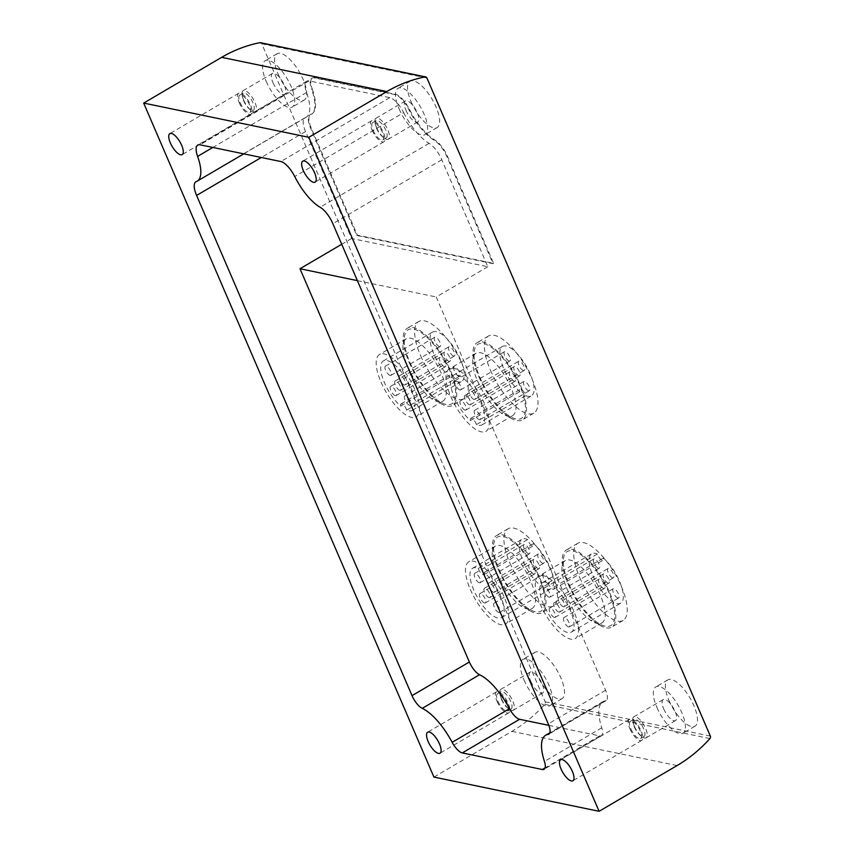 <?xml version="1.0" encoding="UTF-8"?>
<svg xmlns="http://www.w3.org/2000/svg" width="854" height="854" viewBox="0 0 854 854"><rect width="100%" height="100%" fill="white"/><g stroke="black" fill="none" stroke-linecap="round" stroke-linejoin="round"><path stroke-width="0.64" stroke-dasharray="4.27 3.2" d="M476.436 424.587A5.37 1.996 59.6 0 0 473.724 419.848A5.37 1.996 59.6 0 0 470.821 418.343A5.37 1.996 59.6 0 0 470.426 420.552A28.63 10.622 59.6 0 1 453.346 394.911A28.63 10.622 59.6 0 1 453.143 375.408A28.63 10.622 59.6 0 1 476.788 394.74A28.63 10.622 59.6 0 1 482.115 424.812A28.63 10.622 59.6 0 1 476.436 424.587L525.744 395.669A5.37 1.996 59.6 0 0 523.032 390.929A5.37 1.996 59.6 0 0 520.129 389.424A5.37 1.996 59.6 0 0 519.734 391.634A28.63 10.622 59.6 0 1 502.654 365.992A28.63 10.622 59.6 0 1 502.451 346.489A28.63 10.622 59.6 0 1 526.107 365.822A28.63 10.622 59.6 0 1 531.423 395.893A28.63 10.622 59.6 0 1 525.744 395.669M450.837 396.63A36.167 13.418 -120.4 0 0 485.926 431.313A36.167 13.418 -120.4 0 0 479.201 393.32A36.167 13.418 -120.4 0 0 449.332 368.907A36.167 13.418 -120.4 0 0 450.837 396.63M406.653 410.123A5.37 1.996 59.6 0 0 403.942 405.394A5.37 1.996 59.6 0 0 401.038 403.878A5.37 1.996 59.6 0 0 400.643 406.098A28.63 10.622 59.6 0 1 383.563 380.457A28.63 10.622 59.6 0 1 383.361 360.954A28.63 10.622 59.6 0 1 407.006 380.276A28.63 10.622 59.6 0 1 412.333 410.347A28.63 10.622 59.6 0 1 406.653 410.123L455.961 381.204A5.37 1.996 59.6 0 0 453.25 376.475A5.37 1.996 59.6 0 0 450.346 374.959A5.37 1.996 59.6 0 0 449.951 377.18A28.63 10.622 59.6 0 1 432.871 351.538A28.63 10.622 59.6 0 1 432.679 332.035A28.63 10.622 59.6 0 1 456.324 351.357A28.63 10.622 59.6 0 1 461.64 381.428A28.63 10.622 59.6 0 1 455.961 381.204M381.055 382.176A36.167 13.418 -120.4 0 0 416.144 416.848A36.167 13.418 -120.4 0 0 409.418 378.866A36.167 13.418 -120.4 0 0 379.55 354.453A36.167 13.418 -120.4 0 0 381.055 382.176M548.097 582.93A5.37 1.996 59.6 0 0 550.809 587.659A5.37 1.996 59.6 0 0 553.712 589.164A5.37 1.996 59.6 0 0 554.107 586.954A28.63 10.622 59.6 0 1 571.187 612.596A28.63 10.622 59.6 0 1 571.39 632.099A28.63 10.622 59.6 0 1 547.734 612.777A28.63 10.622 59.6 0 1 542.418 582.695A28.63 10.622 59.6 0 1 548.097 582.93L597.405 554.011A5.37 1.996 59.6 0 0 600.116 558.74A5.37 1.996 59.6 0 0 603.02 560.256A5.37 1.996 59.6 0 0 603.415 558.036A28.63 10.622 59.6 0 1 620.495 583.677A28.63 10.622 59.6 0 1 620.698 603.18A28.63 10.622 59.6 0 1 597.053 583.858A28.63 10.622 59.6 0 1 591.726 553.787A28.63 10.622 59.6 0 1 597.405 554.011M540.112 603.917A36.167 13.418 -120.4 0 0 575.201 638.6A36.167 13.418 -120.4 0 0 568.476 600.608A36.167 13.418 -120.4 0 0 538.607 576.194A36.167 13.418 -120.4 0 0 540.112 603.917M478.315 568.465A5.37 1.996 59.6 0 0 481.026 573.205A5.37 1.996 59.6 0 0 483.93 574.71A5.37 1.996 59.6 0 0 484.325 572.49A28.63 10.622 59.6 0 1 501.405 598.142A28.63 10.622 59.6 0 1 501.608 617.634A28.63 10.622 59.6 0 1 477.952 598.312A28.63 10.622 59.6 0 1 472.636 568.241A28.63 10.622 59.6 0 1 478.315 568.465L527.623 539.547A5.37 1.996 59.6 0 0 530.334 544.286A5.37 1.996 59.6 0 0 533.238 545.791A5.37 1.996 59.6 0 0 533.633 543.571A28.63 10.622 59.6 0 1 550.713 569.223A28.63 10.622 59.6 0 1 550.915 588.716A28.63 10.622 59.6 0 1 527.27 569.394A28.63 10.622 59.6 0 1 521.943 539.322A28.63 10.622 59.6 0 1 527.623 539.547M470.33 589.463A36.167 13.418 -120.4 0 0 505.419 624.135A36.167 13.418 -120.4 0 0 498.693 586.154A36.167 13.418 -120.4 0 0 468.825 561.74A36.167 13.418 -120.4 0 0 470.33 589.463M433.939 777.076L511.92 731.355A143.162 126.05 101.7 0 0 544.767 704.347A2.146 1.889 101.7 0 0 545.183 701.86L261.772 43.8A2.146 1.889 101.7 0 0 260.491 42.7M312.286 89.136A39.006 14.475 -120.4 0 1 311.891 113.902A39.006 14.475 -120.4 0 1 310.963 114.329A17.827 6.608 -120.4 0 0 310.546 114.532A17.827 6.608 -120.4 0 0 311.283 128.185L357.335 235.117L493.58 263.352L447.528 156.421A17.827 6.608 -120.4 0 0 434.803 139.992A39.006 14.475 -120.4 0 1 409.397 109.259A17.827 6.608 -120.4 0 0 395.498 94.282L314.742 77.554A17.827 6.608 -120.4 0 0 312.468 77.821A17.827 6.608 -120.4 0 0 312.286 89.136L311.71 89.467A17.827 6.608 59.6 0 1 311.891 78.152A17.827 6.608 59.6 0 1 314.165 77.885L394.922 94.623A17.827 6.608 59.6 0 1 408.82 109.59A39.006 14.475 59.6 0 0 434.227 140.323A17.827 6.608 59.6 0 1 446.952 156.752L493.004 263.683L356.758 235.458L310.707 128.527A17.827 6.608 59.6 0 1 309.97 114.863A17.827 6.608 59.6 0 1 310.386 114.671A39.006 14.475 59.6 0 0 311.315 114.233A39.006 14.475 59.6 0 0 311.71 89.467M420.659 355.798A44.739 16.6 -120.4 0 0 464.053 398.69A44.739 16.6 -120.4 0 0 455.748 351.699A44.739 16.6 -120.4 0 0 418.791 321.51A44.739 16.6 -120.4 0 0 420.659 355.798M490.442 370.252A44.739 16.6 -120.4 0 0 533.835 413.144A44.739 16.6 -120.4 0 0 525.52 366.163A44.739 16.6 -120.4 0 0 488.573 335.964A44.739 16.6 -120.4 0 0 490.442 370.252M509.923 563.085A44.739 16.6 -120.4 0 0 553.328 605.977A44.739 16.6 -120.4 0 0 545.012 558.986A44.739 16.6 -120.4 0 0 508.066 528.797A44.739 16.6 -120.4 0 0 509.923 563.085M579.706 577.539A44.739 16.6 -120.4 0 0 623.11 620.431A44.739 16.6 -120.4 0 0 614.795 573.45A44.739 16.6 -120.4 0 0 577.848 543.251A44.739 16.6 -120.4 0 0 579.706 577.539M411.148 101.818A26.848 9.96 -120.4 0 0 437.184 127.556A26.848 9.96 -120.4 0 0 432.199 99.363A26.848 9.96 -120.4 0 0 410.027 81.247A26.848 9.96 -120.4 0 0 411.148 101.818M278.233 74.277A26.848 9.96 -120.4 0 0 304.27 100.014A26.848 9.96 -120.4 0 0 299.284 71.821A26.848 9.96 -120.4 0 0 277.112 53.706A26.848 9.96 -120.4 0 0 278.233 74.277M536.034 672.899A26.848 9.96 -120.4 0 0 562.081 698.636A26.848 9.96 -120.4 0 0 557.086 670.443A26.848 9.96 -120.4 0 0 534.924 652.328A26.848 9.96 -120.4 0 0 536.034 672.899M668.96 700.44A26.848 9.96 -120.4 0 0 694.996 726.178A26.848 9.96 -120.4 0 0 690.011 697.985A26.848 9.96 -120.4 0 0 667.839 679.869A26.848 9.96 -120.4 0 0 668.96 700.44M656.918 707.496A26.848 9.96 -120.4 0 0 682.954 733.234A26.848 9.96 -120.4 0 0 677.969 705.041A26.848 9.96 -120.4 0 0 655.797 686.926A26.848 9.96 -120.4 0 0 656.918 707.496M663.729 708.916A12.169 4.516 -120.4 0 0 675.535 720.584A12.169 4.516 -120.4 0 0 673.272 707.795A12.169 4.516 -120.4 0 0 663.216 699.586A12.169 4.516 -120.4 0 0 663.729 708.916M634.33 726.146A12.169 4.516 -120.4 0 0 641.728 736.479A12.169 4.516 -120.4 0 0 646.136 737.813A12.169 4.516 -120.4 0 0 643.873 725.035A12.169 4.516 -120.4 0 0 633.828 716.826A12.169 4.516 -120.4 0 0 632.846 721.32A12.169 4.516 -120.4 0 0 634.33 726.146M634.33 726.935A10.024 3.715 -120.4 0 0 640.425 735.443A10.024 3.715 -120.4 0 0 644.055 736.543A10.024 3.715 -120.4 0 0 642.197 726.017A10.024 3.715 -120.4 0 0 633.914 719.26A10.024 3.715 -120.4 0 0 633.102 722.964A10.024 3.715 -120.4 0 0 634.33 726.935M630.892 728.953A10.024 3.715 -120.4 0 0 640.617 738.561A10.024 3.715 -120.4 0 0 638.749 728.035A10.024 3.715 -120.4 0 0 630.476 721.278A10.024 3.715 -120.4 0 0 630.892 728.953M629.9 728.75A12.169 4.516 -120.4 0 0 641.706 740.418A12.169 4.516 -120.4 0 0 639.443 727.64A12.169 4.516 -120.4 0 0 629.387 719.42A12.169 4.516 -120.4 0 0 629.9 728.75M523.993 679.955A26.848 9.96 -120.4 0 0 550.04 705.692A26.848 9.96 -120.4 0 0 545.044 677.5A26.848 9.96 -120.4 0 0 522.883 659.384A26.848 9.96 -120.4 0 0 523.993 679.955M530.804 681.375A12.169 4.516 -120.4 0 0 542.61 693.042A12.169 4.516 -120.4 0 0 540.347 680.254A12.169 4.516 -120.4 0 0 530.302 672.045A12.169 4.516 -120.4 0 0 530.804 681.375M501.415 698.615A12.169 4.516 -120.4 0 0 508.813 708.937A12.169 4.516 -120.4 0 0 513.222 710.282A12.169 4.516 -120.4 0 0 510.959 697.494A12.169 4.516 -120.4 0 0 500.903 689.285A12.169 4.516 -120.4 0 0 499.921 693.779A12.169 4.516 -120.4 0 0 501.415 698.615M501.415 699.394A10.024 3.715 -120.4 0 0 507.511 707.902A10.024 3.715 -120.4 0 0 511.14 709.012A10.024 3.715 -120.4 0 0 509.272 698.487A10.024 3.715 -120.4 0 0 500.999 691.719A10.024 3.715 -120.4 0 0 500.188 695.423A10.024 3.715 -120.4 0 0 501.415 699.394M497.978 701.412A10.024 3.715 -120.4 0 0 507.692 711.03A10.024 3.715 -120.4 0 0 505.835 700.504A10.024 3.715 -120.4 0 0 497.562 693.736A10.024 3.715 -120.4 0 0 497.978 701.412M496.975 701.209A12.169 4.516 -120.4 0 0 508.781 712.876A12.169 4.516 -120.4 0 0 506.518 700.099A12.169 4.516 -120.4 0 0 496.473 691.879A12.169 4.516 -120.4 0 0 496.975 701.209M266.192 81.333A26.848 9.96 -120.4 0 0 292.228 107.07A26.848 9.96 -120.4 0 0 287.243 78.878A26.848 9.96 -120.4 0 0 265.071 60.762A26.848 9.96 -120.4 0 0 266.192 81.333M273.002 82.753A12.169 4.516 -120.4 0 0 284.809 94.42A12.169 4.516 -120.4 0 0 282.546 81.632A12.169 4.516 -120.4 0 0 272.49 73.423A12.169 4.516 -120.4 0 0 273.002 82.753M243.603 99.993A12.169 4.516 -120.4 0 0 251.001 110.315A12.169 4.516 -120.4 0 0 255.41 111.65A12.169 4.516 -120.4 0 0 253.147 98.872A12.169 4.516 -120.4 0 0 243.102 90.663A12.169 4.516 -120.4 0 0 242.12 95.157A12.169 4.516 -120.4 0 0 243.603 99.993M243.603 100.772A10.024 3.715 -120.4 0 0 249.699 109.28A10.024 3.715 -120.4 0 0 253.328 110.379A10.024 3.715 -120.4 0 0 251.471 99.865A10.024 3.715 -120.4 0 0 243.187 93.097A10.024 3.715 -120.4 0 0 242.387 96.801A10.024 3.715 -120.4 0 0 243.603 100.772M240.166 102.79A10.024 3.715 -120.4 0 0 249.891 112.397A10.024 3.715 -120.4 0 0 248.023 101.882A10.024 3.715 -120.4 0 0 239.75 95.114A10.024 3.715 -120.4 0 0 240.166 102.79M239.173 102.587A12.169 4.516 -120.4 0 0 250.98 114.255A12.169 4.516 -120.4 0 0 248.717 101.477A12.169 4.516 -120.4 0 0 238.661 93.257A12.169 4.516 -120.4 0 0 239.173 102.587M399.106 108.874A26.848 9.96 -120.4 0 0 425.143 134.612A26.848 9.96 -120.4 0 0 420.157 106.419A26.848 9.96 -120.4 0 0 397.985 88.304A26.848 9.96 -120.4 0 0 399.106 108.874M405.917 110.294A12.169 4.516 -120.4 0 0 417.723 121.951A12.169 4.516 -120.4 0 0 415.46 109.173A12.169 4.516 -120.4 0 0 405.415 100.964A12.169 4.516 -120.4 0 0 405.917 110.294M376.518 127.524A12.169 4.516 -120.4 0 0 383.916 137.857A12.169 4.516 -120.4 0 0 388.324 139.191A12.169 4.516 -120.4 0 0 386.072 126.413A12.169 4.516 -120.4 0 0 376.016 118.204A12.169 4.516 -120.4 0 0 375.034 122.698A12.169 4.516 -120.4 0 0 376.518 127.524M376.529 128.313A10.024 3.715 -120.4 0 0 382.624 136.821A10.024 3.715 -120.4 0 0 386.254 137.921A10.024 3.715 -120.4 0 0 384.385 127.395A10.024 3.715 -120.4 0 0 376.112 120.638A10.024 3.715 -120.4 0 0 375.301 124.342A10.024 3.715 -120.4 0 0 376.529 128.313M373.091 130.331A10.024 3.715 -120.4 0 0 382.805 139.939A10.024 3.715 -120.4 0 0 380.948 129.413A10.024 3.715 -120.4 0 0 372.664 122.656A10.024 3.715 -120.4 0 0 373.091 130.331M372.088 130.128A12.169 4.516 -120.4 0 0 383.894 141.796A12.169 4.516 -120.4 0 0 381.631 129.018A12.169 4.516 -120.4 0 0 371.586 120.798A12.169 4.516 -120.4 0 0 372.088 130.128M568.241 584.264A44.739 16.6 -120.4 0 0 611.645 627.156A44.739 16.6 -120.4 0 0 603.33 580.176A44.739 16.6 -120.4 0 0 566.383 549.976A44.739 16.6 -120.4 0 0 568.241 584.264M569.074 584.435A42.946 15.938 -120.4 0 0 603.436 625.747A42.946 15.938 -120.4 0 0 602.753 580.506A42.946 15.938 -120.4 0 0 563.597 557.822A42.946 15.938 -120.4 0 0 569.074 584.435M566.789 588.278A36.167 13.418 -120.4 0 0 595.729 623.068A36.167 13.418 -120.4 0 0 601.878 622.95A36.167 13.418 -120.4 0 0 595.153 584.969A36.167 13.418 -120.4 0 0 565.284 560.555A36.167 13.418 -120.4 0 0 562.178 565.86A36.167 13.418 -120.4 0 0 566.789 588.278M498.458 569.81A44.739 16.6 -120.4 0 0 541.863 612.702A44.739 16.6 -120.4 0 0 533.547 565.711A44.739 16.6 -120.4 0 0 496.601 535.522A44.739 16.6 -120.4 0 0 498.458 569.81M499.291 569.981A42.946 15.938 -120.4 0 0 533.654 611.293A42.946 15.938 -120.4 0 0 532.971 566.053A42.946 15.938 -120.4 0 0 493.815 543.368A42.946 15.938 -120.4 0 0 499.291 569.981M497.007 573.813A36.167 13.418 -120.4 0 0 525.947 608.603A36.167 13.418 -120.4 0 0 532.095 608.496A36.167 13.418 -120.4 0 0 525.37 570.504A36.167 13.418 -120.4 0 0 495.501 546.09A36.167 13.418 -120.4 0 0 492.406 551.406A36.167 13.418 -120.4 0 0 497.007 573.813M478.966 376.977A44.739 16.6 -120.4 0 0 522.37 419.869A44.739 16.6 -120.4 0 0 514.055 372.888A44.739 16.6 -120.4 0 0 477.108 342.689A44.739 16.6 -120.4 0 0 478.966 376.977M479.799 377.148A42.946 15.938 -120.4 0 0 514.161 418.46A42.946 15.938 -120.4 0 0 513.489 373.219A42.946 15.938 -120.4 0 0 474.333 350.535A42.946 15.938 -120.4 0 0 479.799 377.148M477.514 380.991A36.167 13.418 -120.4 0 0 506.454 415.781A36.167 13.418 -120.4 0 0 512.603 415.663A36.167 13.418 -120.4 0 0 505.888 377.671A36.167 13.418 -120.4 0 0 476.009 353.268A36.167 13.418 -120.4 0 0 472.913 358.573A36.167 13.418 -120.4 0 0 477.514 380.991M409.183 362.523A44.739 16.6 -120.4 0 0 452.588 405.415A44.739 16.6 -120.4 0 0 444.272 358.424A44.739 16.6 -120.4 0 0 407.326 328.235A44.739 16.6 -120.4 0 0 409.183 362.523M410.016 362.694A42.946 15.938 -120.4 0 0 444.379 404.006A42.946 15.938 -120.4 0 0 443.706 358.765A42.946 15.938 -120.4 0 0 404.55 336.081A42.946 15.938 -120.4 0 0 410.016 362.694M407.732 366.526A36.167 13.418 -120.4 0 0 436.672 401.316A36.167 13.418 -120.4 0 0 442.82 401.209A36.167 13.418 -120.4 0 0 436.106 363.217A36.167 13.418 -120.4 0 0 406.226 338.803A36.167 13.418 -120.4 0 0 403.131 344.119A36.167 13.418 -120.4 0 0 407.732 366.526M484.325 572.49L533.633 543.571M489.15 597.651A5.37 1.996 59.6 0 1 484.987 593.188A5.37 1.996 59.6 0 1 484.399 588.31A5.37 1.996 59.6 0 1 488.84 591.929A5.37 1.996 59.6 0 1 489.833 597.576A5.37 1.996 59.6 0 1 489.15 597.651M538.458 568.732A5.37 1.996 59.6 0 1 534.294 564.27A5.37 1.996 59.6 0 1 533.718 559.391A5.37 1.996 59.6 0 1 538.148 563.01A5.37 1.996 59.6 0 1 539.141 568.657A5.37 1.996 59.6 0 1 538.458 568.732M498.864 612.521A5.37 1.996 59.6 0 1 494.712 608.059A5.37 1.996 59.6 0 1 494.124 603.18A5.37 1.996 59.6 0 1 498.555 606.799A5.37 1.996 59.6 0 1 499.558 612.435A5.37 1.996 59.6 0 1 498.864 612.521M548.183 583.602A5.37 1.996 59.6 0 1 544.019 579.14A5.37 1.996 59.6 0 1 543.432 574.262A5.37 1.996 59.6 0 1 547.873 577.88A5.37 1.996 59.6 0 1 548.866 583.517A5.37 1.996 59.6 0 1 548.183 583.602M484.645 602.988A5.37 1.996 59.6 0 1 480.482 598.526A5.37 1.996 59.6 0 1 479.905 593.647A5.37 1.996 59.6 0 1 484.335 597.266A5.37 1.996 59.6 0 1 485.328 602.903A5.37 1.996 59.6 0 1 484.645 602.988M533.953 574.069A5.37 1.996 59.6 0 1 529.8 569.607A5.37 1.996 59.6 0 1 529.213 564.729A5.37 1.996 59.6 0 1 533.643 568.348A5.37 1.996 59.6 0 1 534.647 573.984A5.37 1.996 59.6 0 1 533.953 574.069M493.655 592.313A5.37 1.996 59.6 0 1 489.491 587.851A5.37 1.996 59.6 0 1 488.904 582.972A5.37 1.996 59.6 0 1 493.334 586.591A5.37 1.996 59.6 0 1 494.338 592.238A5.37 1.996 59.6 0 1 493.655 592.313M542.963 563.394A5.37 1.996 59.6 0 1 538.799 558.932A5.37 1.996 59.6 0 1 538.212 554.054A5.37 1.996 59.6 0 1 542.653 557.673A5.37 1.996 59.6 0 1 543.646 563.32A5.37 1.996 59.6 0 1 542.963 563.394M479.425 582.78A5.37 1.996 59.6 0 1 475.262 578.318A5.37 1.996 59.6 0 1 474.685 573.44A5.37 1.996 59.6 0 1 479.115 577.058A5.37 1.996 59.6 0 1 480.119 582.706A5.37 1.996 59.6 0 1 479.425 582.78M528.743 553.862A5.37 1.996 59.6 0 1 524.58 549.4A5.37 1.996 59.6 0 1 523.993 544.521A5.37 1.996 59.6 0 1 528.423 548.14A5.37 1.996 59.6 0 1 529.427 553.787A5.37 1.996 59.6 0 1 528.743 553.862M554.107 586.954L603.415 558.036M558.932 612.104A5.37 1.996 59.6 0 1 554.769 607.642A5.37 1.996 59.6 0 1 554.182 602.764A5.37 1.996 59.6 0 1 558.623 606.393A5.37 1.996 59.6 0 1 559.616 612.03A5.37 1.996 59.6 0 1 558.932 612.104M608.24 583.197A5.37 1.996 59.6 0 1 604.077 578.734A5.37 1.996 59.6 0 1 603.5 573.845A5.37 1.996 59.6 0 1 607.931 577.475A5.37 1.996 59.6 0 1 608.923 583.111A5.37 1.996 59.6 0 1 608.24 583.197M568.647 626.975A5.37 1.996 59.6 0 1 564.483 622.513A5.37 1.996 59.6 0 1 563.907 617.634A5.37 1.996 59.6 0 1 568.337 621.264A5.37 1.996 59.6 0 1 569.34 626.9A5.37 1.996 59.6 0 1 568.647 626.975M617.965 598.056A5.37 1.996 59.6 0 1 613.802 593.594A5.37 1.996 59.6 0 1 613.215 588.716A5.37 1.996 59.6 0 1 617.655 592.345A5.37 1.996 59.6 0 1 618.648 597.981A5.37 1.996 59.6 0 1 617.965 598.056M554.427 617.442A5.37 1.996 59.6 0 1 550.264 612.98A5.37 1.996 59.6 0 1 549.688 608.101A5.37 1.996 59.6 0 1 554.118 611.731A5.37 1.996 59.6 0 1 555.111 617.367A5.37 1.996 59.6 0 1 554.427 617.442M603.735 588.523A5.37 1.996 59.6 0 1 599.583 584.061A5.37 1.996 59.6 0 1 598.996 579.183A5.37 1.996 59.6 0 1 603.426 582.812A5.37 1.996 59.6 0 1 604.429 588.449A5.37 1.996 59.6 0 1 603.735 588.523M563.437 606.778A5.37 1.996 59.6 0 1 559.274 602.316A5.37 1.996 59.6 0 1 558.687 597.426A5.37 1.996 59.6 0 1 563.117 601.056A5.37 1.996 59.6 0 1 564.12 606.692A5.37 1.996 59.6 0 1 563.437 606.778M612.745 577.859A5.37 1.996 59.6 0 1 608.582 573.397A5.37 1.996 59.6 0 1 607.995 568.508A5.37 1.996 59.6 0 1 612.435 572.137A5.37 1.996 59.6 0 1 613.428 577.774A5.37 1.996 59.6 0 1 612.745 577.859M549.207 597.245A5.37 1.996 59.6 0 1 545.044 592.783A5.37 1.996 59.6 0 1 544.468 587.894A5.37 1.996 59.6 0 1 548.898 591.523A5.37 1.996 59.6 0 1 549.901 597.159A5.37 1.996 59.6 0 1 549.207 597.245M598.526 568.326A5.37 1.996 59.6 0 1 594.363 563.864A5.37 1.996 59.6 0 1 593.776 558.986A5.37 1.996 59.6 0 1 598.206 562.605A5.37 1.996 59.6 0 1 599.209 568.241A5.37 1.996 59.6 0 1 598.526 568.326M400.643 406.098L449.951 377.18M399.875 390.363A5.37 1.996 59.6 0 1 395.712 385.901A5.37 1.996 59.6 0 1 395.135 381.023A5.37 1.996 59.6 0 1 399.565 384.642A5.37 1.996 59.6 0 1 400.558 390.278A5.37 1.996 59.6 0 1 399.875 390.363M449.183 361.445A5.37 1.996 59.6 0 1 445.03 356.983A5.37 1.996 59.6 0 1 444.443 352.104A5.37 1.996 59.6 0 1 448.873 355.723A5.37 1.996 59.6 0 1 449.877 361.359A5.37 1.996 59.6 0 1 449.183 361.445M409.6 405.234A5.37 1.996 59.6 0 1 405.436 400.772A5.37 1.996 59.6 0 1 404.849 395.893A5.37 1.996 59.6 0 1 409.29 399.512A5.37 1.996 59.6 0 1 410.283 405.148A5.37 1.996 59.6 0 1 409.6 405.234M458.908 376.315A5.37 1.996 59.6 0 1 454.744 371.853A5.37 1.996 59.6 0 1 454.168 366.974A5.37 1.996 59.6 0 1 458.598 370.593A5.37 1.996 59.6 0 1 459.591 376.23A5.37 1.996 59.6 0 1 458.908 376.315M395.37 395.701A5.37 1.996 59.6 0 1 391.207 391.239A5.37 1.996 59.6 0 1 390.63 386.36A5.37 1.996 59.6 0 1 395.06 389.979A5.37 1.996 59.6 0 1 396.064 395.615A5.37 1.996 59.6 0 1 395.37 395.701M444.688 366.782A5.37 1.996 59.6 0 1 440.525 362.32A5.37 1.996 59.6 0 1 439.938 357.442A5.37 1.996 59.6 0 1 444.379 361.061A5.37 1.996 59.6 0 1 445.372 366.697A5.37 1.996 59.6 0 1 444.688 366.782M404.38 385.026A5.37 1.996 59.6 0 1 400.216 380.564A5.37 1.996 59.6 0 1 399.629 375.685A5.37 1.996 59.6 0 1 404.07 379.304A5.37 1.996 59.6 0 1 405.063 384.94A5.37 1.996 59.6 0 1 404.38 385.026M453.687 356.107A5.37 1.996 59.6 0 1 449.524 351.645A5.37 1.996 59.6 0 1 448.948 346.767A5.37 1.996 59.6 0 1 453.378 350.386A5.37 1.996 59.6 0 1 454.371 356.033A5.37 1.996 59.6 0 1 453.687 356.107M390.161 375.493A5.37 1.996 59.6 0 1 385.997 371.031A5.37 1.996 59.6 0 1 385.41 366.152A5.37 1.996 59.6 0 1 389.84 369.771A5.37 1.996 59.6 0 1 390.844 375.418A5.37 1.996 59.6 0 1 390.161 375.493M439.468 346.575A5.37 1.996 59.6 0 1 435.305 342.112A5.37 1.996 59.6 0 1 434.718 337.234A5.37 1.996 59.6 0 1 439.159 340.853A5.37 1.996 59.6 0 1 440.152 346.5A5.37 1.996 59.6 0 1 439.468 346.575M470.426 420.552L519.734 391.634M469.657 404.817A5.37 1.996 59.6 0 1 465.494 400.355A5.37 1.996 59.6 0 1 464.918 395.477A5.37 1.996 59.6 0 1 469.348 399.106A5.37 1.996 59.6 0 1 470.34 404.743A5.37 1.996 59.6 0 1 469.657 404.817M518.965 375.899A5.37 1.996 59.6 0 1 514.813 371.437A5.37 1.996 59.6 0 1 514.225 366.558A5.37 1.996 59.6 0 1 518.656 370.188A5.37 1.996 59.6 0 1 519.659 375.824A5.37 1.996 59.6 0 1 518.965 375.899M479.382 419.688A5.37 1.996 59.6 0 1 475.219 415.225A5.37 1.996 59.6 0 1 474.632 410.347A5.37 1.996 59.6 0 1 479.073 413.976A5.37 1.996 59.6 0 1 480.065 419.613A5.37 1.996 59.6 0 1 479.382 419.688M528.69 390.769A5.37 1.996 59.6 0 1 524.527 386.307A5.37 1.996 59.6 0 1 523.94 381.428A5.37 1.996 59.6 0 1 528.38 385.058A5.37 1.996 59.6 0 1 529.373 390.694A5.37 1.996 59.6 0 1 528.69 390.769M465.152 410.155A5.37 1.996 59.6 0 1 460.989 405.693A5.37 1.996 59.6 0 1 460.413 400.814A5.37 1.996 59.6 0 1 464.843 404.444A5.37 1.996 59.6 0 1 465.846 410.08A5.37 1.996 59.6 0 1 465.152 410.155M514.471 381.236A5.37 1.996 59.6 0 1 510.308 376.774A5.37 1.996 59.6 0 1 509.721 371.896A5.37 1.996 59.6 0 1 514.161 375.525A5.37 1.996 59.6 0 1 515.154 381.162A5.37 1.996 59.6 0 1 514.471 381.236M474.162 399.48A5.37 1.996 59.6 0 1 469.999 395.018A5.37 1.996 59.6 0 1 469.412 390.139A5.37 1.996 59.6 0 1 473.853 393.769A5.37 1.996 59.6 0 1 474.845 399.405A5.37 1.996 59.6 0 1 474.162 399.48M523.47 370.561A5.37 1.996 59.6 0 1 519.307 366.099A5.37 1.996 59.6 0 1 518.73 361.221A5.37 1.996 59.6 0 1 523.16 364.85A5.37 1.996 59.6 0 1 524.153 370.487A5.37 1.996 59.6 0 1 523.47 370.561M459.932 389.958A5.37 1.996 59.6 0 1 455.78 385.496A5.37 1.996 59.6 0 1 455.193 380.606A5.37 1.996 59.6 0 1 459.623 384.236A5.37 1.996 59.6 0 1 460.626 389.872A5.37 1.996 59.6 0 1 459.932 389.958M509.251 361.039A5.37 1.996 59.6 0 1 505.088 356.577A5.37 1.996 59.6 0 1 504.5 351.688A5.37 1.996 59.6 0 1 508.941 355.317A5.37 1.996 59.6 0 1 509.934 360.954A5.37 1.996 59.6 0 1 509.251 361.039M493.58 263.352L493.004 263.683M357.335 235.117L356.758 235.458M403.664 112.621A39.006 14.475 59.6 0 0 429.071 143.355A17.827 6.608 59.6 0 1 441.796 159.783L487.847 266.715L351.602 238.479L305.551 131.548A17.827 6.608 59.6 0 1 304.803 117.895A17.827 6.608 59.6 0 1 305.23 117.692A39.006 14.475 59.6 0 0 306.148 117.265A39.006 14.475 59.6 0 0 306.543 92.499A17.827 6.608 59.6 0 1 306.725 81.183A17.827 6.608 59.6 0 1 309.009 80.916L389.766 97.644A17.827 6.608 59.6 0 1 403.664 112.621L294.715 176.511M487.847 266.715L436.245 296.978L605.603 690.245A13.461 4.996 59.6 0 1 606.169 700.558A13.461 4.996 59.6 0 1 605.433 700.803L549.41 733.661M357.378 280.635L436.245 296.978M351.602 238.479L341.728 244.276M548.866 725.356L599.689 735.881A13.461 4.996 59.6 0 0 601.408 735.678A13.461 4.996 59.6 0 0 601.771 727.811A44.739 16.6 59.6 0 1 602.988 701.636A44.739 16.6 59.6 0 1 605.433 700.803M677.073 765.568L511.92 731.355M709.92 738.571L544.767 704.347M710.336 736.084L545.183 701.86M426.925 78.013L261.772 43.8M314.742 77.554L314.165 77.885M395.498 94.282L394.922 94.623M409.397 109.259L408.82 109.59M434.803 139.992L434.227 140.323M447.528 156.421L446.952 156.752M311.283 128.185L310.707 128.527M310.963 114.329L310.386 114.671M309.009 80.916L200.071 144.806M306.543 92.499L212.838 147.454M389.766 97.644L280.827 161.534M429.071 143.355L320.122 207.244M441.796 159.783L332.846 223.673M605.603 690.245L548.268 723.872M305.551 131.548L261.313 157.488M305.23 117.692L196.281 181.582M601.771 727.811L544.436 761.437M599.689 735.881L545.087 767.906M667.839 679.869L655.797 686.926M694.996 726.178L682.954 733.234M663.216 699.586L633.828 716.826M675.535 720.584L646.136 737.813M640.425 735.443L641.728 736.479M633.102 722.964L632.846 721.32M633.914 719.26L630.476 721.278M644.055 736.543L640.617 738.561M629.387 719.42L560.587 759.772M641.706 740.418L572.895 780.769M534.924 652.328L522.883 659.384M562.081 698.636L550.04 705.692M530.302 672.045L500.903 689.285M542.61 693.042L513.222 710.282M507.511 707.902L508.813 708.937M500.188 695.423L499.921 693.779M500.999 691.719L497.562 693.736M511.14 709.012L507.692 711.03M496.473 691.879L427.662 732.23M508.781 712.876L439.981 753.228M277.112 53.706L265.071 60.762M304.27 100.014L292.228 107.07M272.49 73.423L243.102 90.663M284.809 94.42L255.41 111.65M249.699 109.28L251.001 110.315M242.387 96.801L242.12 95.157M243.187 93.097L239.75 95.114M253.328 110.379L249.891 112.397M238.661 93.257L169.861 133.608M250.98 114.255L182.169 154.606M410.027 81.247L397.985 88.304M437.184 127.556L425.143 134.612M405.415 100.964L376.016 118.204M417.723 121.951L388.324 139.191M382.624 136.821L383.916 137.857M375.301 124.342L375.034 122.698M376.112 120.638L372.664 122.656M386.254 137.921L382.805 139.939M371.586 120.798L302.775 161.15M383.894 141.796L315.083 182.148M577.848 543.251L566.383 549.976M623.11 620.431L611.645 627.156M595.729 623.068L603.436 625.747M562.178 565.86L563.597 557.822M565.284 560.555L538.607 576.194M601.878 622.95L575.201 638.6M508.066 528.797L496.601 535.522M553.328 605.977L541.863 612.702M525.947 608.603L533.654 611.293M492.406 551.406L493.815 543.368M495.501 546.09L468.825 561.74M532.095 608.496L505.419 624.135M488.573 335.964L477.108 342.689M533.835 413.144L522.37 419.869M506.454 415.781L514.161 418.46M472.913 358.573L474.333 350.535M476.009 353.268L449.332 368.907M512.603 415.663L485.926 431.313M418.791 321.51L407.326 328.235M464.053 398.69L452.588 405.415M436.672 401.316L444.379 404.006M403.131 344.119L404.55 336.081M406.226 338.803L379.55 354.453M442.82 401.209L416.144 416.848M483.93 574.71L533.238 545.791M489.833 597.576L539.141 568.657M484.399 588.31L533.718 559.391M499.558 612.435L548.866 583.517M494.124 603.18L543.432 574.262M501.608 617.634L550.915 588.716M472.636 568.241L521.943 539.322M485.328 602.903L534.647 573.984M479.905 593.647L529.213 564.729M494.338 592.238L543.646 563.32M488.904 582.972L538.212 554.054M480.119 582.706L529.427 553.787M474.685 573.44L523.993 544.521M553.712 589.164L603.02 560.256M559.616 612.03L608.923 583.111M554.182 602.764L603.5 573.845M569.34 626.9L618.648 597.981M563.907 617.634L613.215 588.716M571.39 632.099L620.698 603.18M542.418 582.695L591.726 553.787M555.111 617.367L604.429 588.449M549.688 608.101L598.996 579.183M564.12 606.692L613.428 577.774M558.687 597.426L607.995 568.508M549.901 597.159L599.209 568.241M544.468 587.894L593.776 558.986M401.038 403.878L450.346 374.959M400.558 390.278L449.877 361.359M395.135 381.023L444.443 352.104M410.283 405.148L459.591 376.23M404.849 395.893L454.168 366.974M412.333 410.347L461.64 381.428M383.361 360.954L432.679 332.035M396.064 395.615L445.372 366.697M390.63 386.36L439.938 357.442M405.063 384.94L454.371 356.033M399.629 375.685L448.948 346.767M390.844 375.418L440.152 346.5M385.41 366.152L434.718 337.234M470.821 418.343L520.129 389.424M470.34 404.743L519.659 375.824M464.918 395.477L514.225 366.558M480.065 419.613L529.373 390.694M474.632 410.347L523.94 381.428M482.115 424.812L531.423 395.893M453.143 375.408L502.451 346.489M465.846 410.08L515.154 381.162M460.413 400.814L509.721 371.896M474.845 399.405L524.153 370.487M469.412 390.139L518.73 361.221M460.626 389.872L509.934 360.954M455.193 380.606L504.5 351.688M312.468 77.821L311.891 78.152M310.546 114.532L309.97 114.863M311.891 113.902L311.315 114.233M306.725 81.183L197.786 145.063M304.803 117.895L195.865 181.774M306.148 117.265L243.753 153.859M606.169 700.558L548.834 734.184M602.988 701.636L549.837 732.807M601.408 735.678L544.073 769.305"/><path stroke-width="1.28" d="M308.817 137.302L143.664 103.078L433.939 777.076L599.092 811.3L677.073 765.568A143.162 126.05 101.7 0 0 709.92 738.571A2.146 1.889 101.7 0 0 710.336 736.084L426.925 78.013A2.146 1.889 101.7 0 0 424.961 76.924A143.162 126.05 101.7 0 0 386.798 91.57L308.817 137.302L599.092 811.3M561.089 769.102A12.169 4.516 -120.4 0 0 572.895 780.769A12.169 4.516 -120.4 0 0 570.632 767.992A12.169 4.516 -120.4 0 0 560.587 759.772A12.169 4.516 -120.4 0 0 561.089 769.102M428.174 741.56A12.169 4.516 -120.4 0 0 439.981 753.228A12.169 4.516 -120.4 0 0 437.718 740.45A12.169 4.516 -120.4 0 0 427.662 732.23A12.169 4.516 -120.4 0 0 428.174 741.56M170.362 142.938A12.169 4.516 -120.4 0 0 182.169 154.606A12.169 4.516 -120.4 0 0 179.906 141.828A12.169 4.516 -120.4 0 0 169.861 133.608A12.169 4.516 -120.4 0 0 170.362 142.938M303.287 170.48A12.169 4.516 -120.4 0 0 315.083 182.148A12.169 4.516 -120.4 0 0 312.831 169.37A12.169 4.516 -120.4 0 0 302.775 161.15A12.169 4.516 -120.4 0 0 303.287 170.48M332.846 223.673L548.268 723.872A13.461 4.996 59.6 0 1 548.834 734.184A13.461 4.996 59.6 0 1 548.097 734.429A44.739 16.6 59.6 0 0 545.653 735.262A44.739 16.6 59.6 0 0 544.436 761.437A13.461 4.996 59.6 0 1 544.073 769.305A13.461 4.996 59.6 0 1 542.354 769.507L462.27 752.918A13.461 4.996 59.6 0 1 452.14 742.307A44.739 16.6 59.6 0 0 422.228 708.35A13.461 4.996 59.6 0 1 412.023 695.636L196.601 195.438A17.827 6.608 59.6 0 1 195.865 181.774A17.827 6.608 59.6 0 1 196.281 181.582A39.006 14.475 59.6 0 0 197.21 181.155A39.006 14.475 59.6 0 0 197.605 156.389A17.827 6.608 59.6 0 1 197.786 145.063A17.827 6.608 59.6 0 1 200.071 144.806L280.827 161.534A17.827 6.608 59.6 0 1 294.715 176.511A39.006 14.475 59.6 0 0 320.122 207.244A17.827 6.608 59.6 0 1 332.846 223.673M425.644 76.924L260.491 42.7A2.146 1.889 101.7 0 0 259.819 42.7A143.162 126.05 101.7 0 0 221.645 57.346L143.664 103.078M341.728 244.276L300 268.743L357.378 280.635M548.866 725.356L519.606 719.292A13.461 4.996 59.6 0 1 509.475 708.681A44.739 16.6 59.6 0 0 479.564 674.724A13.461 4.996 59.6 0 1 469.369 662.01L300 268.743M386.798 91.57L221.645 57.346M424.961 76.924L259.819 42.7M212.838 147.454L197.605 156.389M469.369 662.01L412.023 695.636M261.313 157.488L196.601 195.438M549.41 733.661L548.097 734.429M545.087 767.906L542.354 769.507M519.606 719.292L462.27 752.918M509.475 708.681L452.14 742.307M479.564 674.724L422.228 708.35M243.753 153.859L197.21 181.155M549.837 732.807L545.653 735.262"/></g></svg>
